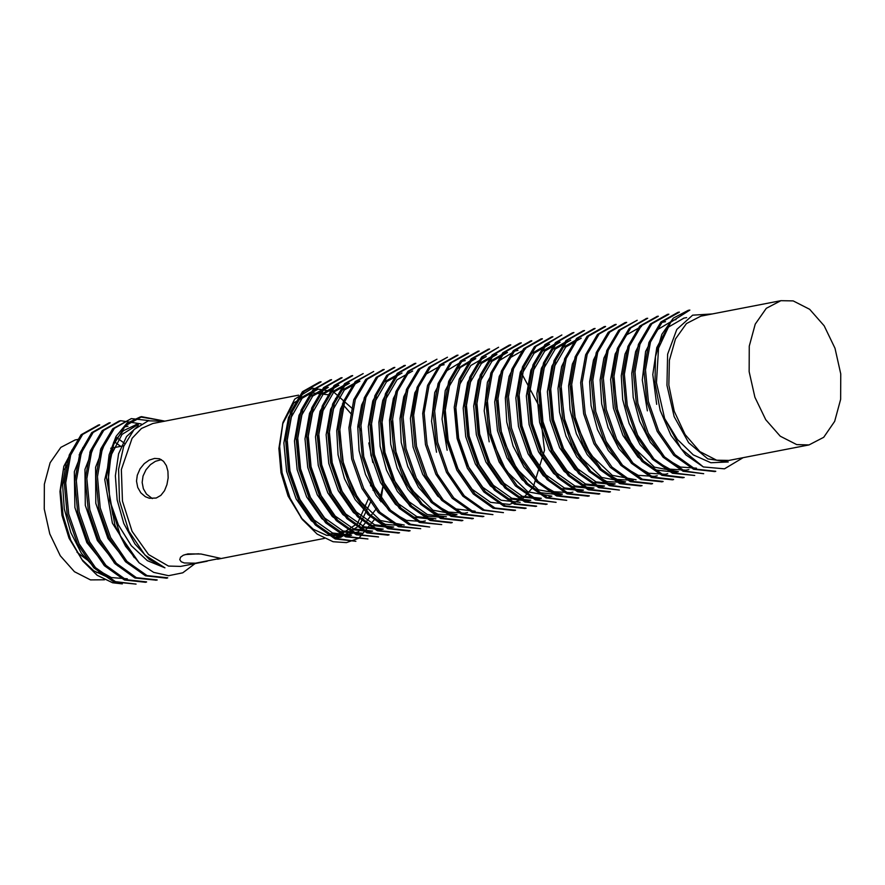 <?xml version="1.0" encoding="UTF-8"?>
<svg xmlns="http://www.w3.org/2000/svg" width="885" height="885" viewBox="0 0 885 885"><rect width="100%" height="100%" fill="white"/><g stroke="black" fill="none" stroke-linecap="round" stroke-linejoin="round"><path stroke-width="1.33" d="M104.994 564.464L103.534 564.707M91.266 562.937L76.951 552.24M64.528 469.548L68.267 463.563M79.075 454.901L80.812 454.259M368.879 497.79L357.562 523.5L338.767 535.635L326.609 535.337L313.29 529.23L300.944 517.614M302.504 519.727L288.101 496.009L280.965 472.712L278.841 448.441L282.979 422.311L279.704 446.483L282.116 472.811L290.003 498.111L302.515 519.727L317.14 534.097L333.092 541.753L346.422 542.649L358.867 538.213L374.72 519.296M282.503 424.125L293.909 402.808L310.967 392.719L328.645 394.81M335.515 398.493L336.09 398.881M342.373 403.892L351.644 414.468M357.949 424.645L360.837 430.53M370.903 479.205L370.594 485.81M184.312 563.015L195.463 563.159L220.498 558.324L201.006 554.065L187.952 553.922L183.317 555.249L180.496 557.262L179.721 559.619L181.237 561.765L184.312 563.015M207.212 561.223L180.662 566.378L168.504 566.079L148.525 554.53L132.108 531.365L122.429 501.098L121.389 469.636L132.075 438.296L141.534 428.406L152.873 423.461L298.61 395.119M136.567 481.097L137.761 487.436L140.837 492.812L145.405 496.706L149.377 498.288L156.236 498.012L160.827 495.323L164.466 490.788L166.977 484.692L168.128 477.845L167.873 471.285L166.358 465.665L163.559 461.339L159.499 458.762L154.51 458.375L149.266 460.078L144.266 463.607L140.018 468.784L137.252 475.201L136.567 481.097M161.424 459.647L155.417 461.295L150.395 464.636L145.992 469.658L143.005 476.008L142.153 482.402L143.359 488.708L146.468 494.062L152.297 498.631M368.879 442.987L372.784 462.534M373.536 485.08L373.039 490.29M371.069 501.153L359.343 525.723L340.736 537.339L333.214 537.781L341.002 537.239M314.806 389.953L299.318 398.726L288.455 417.454L283.897 442.965L286.64 471.539L296.143 498.93L311.299 520.723L329.651 533.666L348.613 535.735M325.348 387.951L309.85 396.657L299.008 415.319L294.428 440.918L297.194 469.603L306.697 496.883L321.797 518.61L340.216 531.586L359.166 533.71M335.891 385.893L320.326 394.655L309.518 413.35L304.971 438.849L307.748 467.512L317.261 494.859L332.284 516.53L350.681 529.507L369.709 531.675M346.422 383.836L330.901 392.564L320.071 411.337L315.514 436.847L318.279 465.41L327.804 492.79L342.871 514.561L361.246 527.471L380.251 529.628M356.976 381.822L341.455 390.495L330.647 409.202L326.067 434.778L328.8 463.386L338.313 490.688L353.403 512.515L371.833 525.413L390.794 527.593M348.911 392.088L340.537 409.014L336.698 430.663L338.081 454.835L344.53 478.708L355.261 499.704L369.355 515.446L385.296 524.407L401.336 525.546M369.974 387.984L361.622 404.987L357.805 426.703L359.133 450.731L365.56 474.504L376.335 495.578L390.528 511.475L406.425 520.347L422.41 521.453L425.331 520.889M399.146 373.647L383.581 382.353L372.773 400.96L368.248 426.526L370.937 455.266L380.528 482.535L395.518 504.306L413.937 517.15L432.953 519.395M391.325 383.537L382.796 400.462L378.913 422.123L380.141 446.217L386.579 470.167L397.354 491.352L411.425 507.238L427.366 516.165L443.485 517.349M401.812 381.557L393.327 398.46L389.477 420.198L390.694 444.27L397.111 468.143L407.897 489.294L422.034 505.258L437.975 514.152L454.027 515.291M412.144 379.798L403.77 396.679L399.998 418.406L401.281 442.511L407.731 466.34L418.505 487.347L432.588 503.222L448.529 512.072L464.57 513.223L467.49 512.692M441.305 365.405L425.751 374.211L414.877 392.829L410.43 418.406L413.074 447.036L422.709 474.327L437.71 496.153L456.074 508.963L475.112 511.154M462.368 361.268L445.763 371.28L434.789 392.442L431.515 421.227L436.57 452.202M472.911 359.221L456.284 369.288L445.299 390.451L442.035 419.103L447.135 450.233M493.985 355.084L478.486 363.956L467.59 382.464L463.176 408.129L465.776 436.77L475.334 463.961L490.378 485.81L508.809 498.819L527.803 500.866M541.255 498.233L522.272 496.231L503.886 483.199L488.797 461.395L479.261 434.203L476.606 405.54L481.042 379.875L491.96 361.345L507.437 352.44L504.516 353.026L489.018 361.976L478.099 380.484L473.696 406.06L476.318 434.712L485.909 462.025L500.954 483.796L519.296 496.739L538.323 498.775M517.968 350.383L515.059 350.969L498.52 361.047L487.458 382.187L484.217 410.85L489.206 441.792M525.601 348.911L510.125 357.805L499.206 376.346L494.77 402.022L497.436 430.674L506.961 457.866L522.062 479.67L540.436 492.702L559.409 494.704M517.482 359.531L509.063 376.357L505.39 398.029L506.784 422.145L513.123 445.996L523.953 466.871L538.003 482.712L553.922 491.684L569.951 492.635M549.596 344.232L546.676 344.807L531.221 353.746L520.28 372.331L515.822 397.874L518.499 426.481L528.068 453.872L543.18 475.621L561.499 488.597L580.494 490.567M560.128 342.185L557.218 342.76L541.775 351.622L530.845 370.195L526.354 395.916L529.075 424.557L538.578 451.781L553.722 473.53L572.097 486.573L591.036 488.564M567.761 340.714L552.229 349.652L541.366 368.226L536.907 393.748L539.629 422.433L549.098 449.702L564.143 471.395L582.529 484.482L601.579 486.518M578.303 338.667L562.838 347.562L551.919 366.213L547.428 391.712L550.138 420.32L559.674 447.733L574.796 469.47L593.127 482.458L612.121 484.438M569.995 349.531L561.676 366.512L558.004 388.272L559.541 412.31L565.946 436.028L576.799 456.859L590.926 472.557L606.745 481.506L622.664 482.413M580.737 347.174L572.341 364.067L568.568 385.716L570.028 409.855L576.4 433.716L587.175 454.591L601.291 470.366L617.188 479.416L633.206 480.389M601.877 343.015L593.459 359.985L589.642 381.645L591.08 405.706L597.464 429.546L608.294 450.576L622.443 466.329L638.317 475.311L654.281 476.296M612.254 341.112L603.935 358.071L600.174 379.765L601.667 403.903L608.095 427.698L618.847 448.573L632.974 464.249L648.86 473.254L664.834 474.272M641.548 326.432L625.983 335.238L615.163 353.978L610.639 379.444L613.416 408.051L622.918 435.42L637.952 457.114L656.294 470.068L675.377 472.236L678.297 471.694L654.424 467.125L632.576 446.372L617.951 414.158L613.593 378.116M633.361 336.975L625.031 354.033L621.259 375.694L622.708 399.677L629.135 423.461L639.955 444.524L654.115 460.266L669.956 469.15L685.908 470.189L688.84 469.647M644.114 334.607L635.695 351.511L631.824 373.193L633.206 397.409L639.623 421.26L650.353 442.279L664.491 458.043L680.443 467.048L696.451 468.154M673.175 320.326L656.548 330.216L645.63 351.467L642.244 379.953L647.366 410.894M683.718 318.268L667.655 327.527L656.77 347.551L652.754 374.62L656.637 404.379M712.159 314.009L692.623 315.126L676.826 329.408L667.655 354.265L666.947 385.274L674.127 416.625L688.641 442.777L707.812 458.906L728.267 461.981L710.854 462.7L693.331 454.879L677.412 439.535L664.602 418.461L656.46 382.652L658.595 348.181L670.719 322.273L689.902 310.038L688.353 310.325M636.116 479.825L612.265 475.378L590.383 454.492L575.726 422.101L571.433 386.148M625.573 481.86L601.678 477.424L579.874 456.594L565.227 424.236L560.891 388.294M615.042 483.929L596.014 481.86L577.628 468.796L562.561 447.135L553.103 419.822L550.337 391.137L554.84 365.616L565.692 346.986L581.224 338.136M604.488 485.953L585.549 483.94L567.163 470.897L552.019 449.182L542.538 421.913L539.795 393.261L544.319 367.607L555.227 348.989L570.681 340.183M593.946 487.967L574.962 485.987L556.643 473.01L541.509 451.273L531.973 423.838L529.263 395.241L533.755 369.742L544.673 351.091L560.139 342.207M583.414 490.058L564.353 488.011L545.968 474.924L530.934 453.242L521.464 425.962L518.743 397.276L523.19 371.766L534.053 353.181L549.596 344.243M562.318 494.095L538.456 489.792L516.685 468.851L501.917 436.526L497.691 400.584M551.786 496.164L527.858 491.817L506.109 470.864L491.407 438.672L487.17 402.675M530.712 500.268L511.718 498.255L493.399 485.312L478.287 463.497L468.707 436.228L466.052 407.642L470.477 381.977L481.429 363.403L496.894 354.498L493.974 355.051M520.17 502.304L501.142 500.279L482.801 487.336L467.756 465.576L458.153 438.241L455.532 409.589L459.934 384.024L470.864 365.505L486.363 356.555M520.557 371.534L539.551 406.934L544.54 450.188L533.323 486.85L522.659 498.653L509.638 504.406L490.644 502.348L472.192 489.328L457.158 467.49L447.611 440.299L445.011 411.647L449.425 385.993L460.322 367.496L475.82 358.613L472.9 359.155M456.937 514.683L433.008 510.191L411.293 489.394L396.546 457.102L392.298 421.194M446.405 516.751L427.378 514.55L408.97 501.695L393.969 479.869L384.367 452.622L381.734 423.948L386.214 398.338L397.044 379.787L412.587 371.003M435.862 518.82L416.879 516.641L398.46 503.786L383.415 481.871L373.824 454.602L371.191 426.061L375.683 400.407L386.535 381.767L402.044 373.027M404.246 524.982L380.384 520.457L358.48 499.571L343.834 467.214L339.574 431.36M390.794 527.604L393.714 527.04L374.676 524.827L356.312 511.972L341.289 490.168L331.709 462.822L328.988 434.281L333.49 408.737L344.331 389.964L359.885 381.236M380.251 529.65L383.172 529.086L364.155 526.852L345.736 513.953L330.736 492.237L321.178 464.913L318.445 436.228L322.981 410.695L333.789 392.011L349.354 383.316M369.709 531.697L372.629 531.122L353.668 528.942L335.238 516.032L320.149 494.228L310.624 466.937L307.903 438.307L312.482 412.731L323.291 394.024L338.811 385.351M359.166 533.755L362.087 533.157L343.081 531L324.718 518.101L309.628 496.308L300.092 468.939L297.349 440.376L301.918 414.855L312.737 396.093L328.269 387.365M351.544 535.204L332.506 533.035L314.12 520.07L299.097 498.388L289.583 471.041L286.806 442.389L291.342 416.901L302.161 398.195L317.726 389.422M715.788 471.251L695.079 469.006L675.078 454.724L658.694 431.05L648.417 401.292L645.486 369.974L650.508 342.03L662.422 321.72L679.37 312.151M703.719 473.685L684.525 470.997L664.558 456.848L648.218 433.163L637.886 403.294L634.932 372.065L639.932 344.232L651.791 323.788L668.839 314.241M656.758 316.598L639.733 326.156L627.874 346.433L622.885 374.322L625.761 405.728L636.171 435.508L652.455 459.238L672.467 473.276L694.714 475.433L674.082 473.044L654.07 459.016L637.687 435.154L627.299 405.352L624.423 374.222L629.379 346.3L641.282 325.824L658.296 316.277M684.171 477.457L663.507 475.068L643.439 460.997L627.1 437.101L616.723 407.388L613.924 376.18L618.858 348.17L630.784 327.915L647.754 318.29M673.618 479.438L652.898 477.126L632.941 463.043L616.613 439.248L606.181 409.445L603.393 378.16L608.272 350.239L620.219 330.039L637.2 320.293M663.064 481.462L642.422 479.261L622.498 465.134L606.07 441.372L595.682 411.492L592.817 380.262L597.729 352.385L609.721 332.074L626.657 322.328L625.12 322.616L608.172 332.329L596.225 352.584L591.291 380.517L594.167 411.813L604.444 441.526L620.783 465.256L640.828 479.559L661.538 481.783M652.544 483.542L631.923 481.34L611.922 467.092L595.472 443.374L585.173 413.605L582.242 382.331L587.253 354.376L599.2 334.021L616.126 324.419M642.001 485.633L621.303 483.298L601.291 469.094L584.941 445.432L574.642 415.64L571.688 384.3L576.732 356.401L588.602 336.046L605.594 326.543M593.514 328.866L576.533 338.391L564.663 358.724L559.652 386.679L562.506 417.919L572.872 447.699L589.222 471.539L609.278 485.599L629.932 488.033L610.75 485.312L590.782 471.251L574.476 447.5L564.077 417.654L561.178 386.457L566.146 358.58L578.016 338.136L595.063 328.601M582.972 330.901L565.969 340.57L554.054 360.792L549.131 388.681L551.952 420.054L562.406 449.857L578.69 473.619L598.669 487.624L619.389 490.08L600.295 487.381L580.261 473.364L563.9 449.458L553.49 419.711L550.669 388.581L555.581 360.593L567.528 340.194L584.52 330.603M610.385 491.761L589.698 489.438L569.641 475.289L553.313 451.438L542.936 421.747L540.16 390.506L545.049 362.496L556.997 342.296L573.956 332.594L572.418 332.871L555.459 342.639L543.467 362.916L538.6 390.882L541.421 422.112L551.864 451.892L568.258 475.721L588.182 489.77L608.847 492.06M599.82 493.741L579.133 491.529L559.198 477.38L542.815 453.64L532.438 423.804L529.606 392.509L534.485 364.642L546.432 344.398L561.875 334.917L544.972 344.586L532.98 364.863L528.024 392.94L530.912 424.169L541.233 453.861L557.661 477.634L577.651 491.872L598.293 494.073M589.288 495.81L568.668 493.642L548.722 479.46L532.261 455.72L521.907 425.829L519.008 394.61L523.986 366.755L535.934 346.367L552.882 336.698L551.333 336.964M578.757 497.923L558.147 495.644L538.113 481.429L521.696 457.722L511.397 427.931L508.444 396.646L513.499 368.713L525.391 348.325L542.35 338.811M566.699 500.335L547.516 497.602L527.504 483.487L511.209 459.791L500.844 429.988L497.923 398.637L502.945 370.76L514.793 350.416L531.819 340.913M556.156 502.381L536.996 499.66L517.028 485.666L500.711 461.837L490.268 432.024L487.414 400.85L492.337 372.917L504.262 352.518L521.276 342.926M547.14 504.074L526.498 501.751L506.463 487.657L490.113 463.762L479.703 434.081L476.893 402.918L481.783 374.886L493.775 354.564L510.722 344.907M536.587 506.076L515.9 503.83L495.865 489.593L479.515 465.809L469.194 436.106L466.373 404.821L471.262 376.866L483.221 356.655L498.631 347.219L481.705 356.965L469.703 377.264L464.802 405.208L467.656 436.449L478.044 466.24L494.494 490.036L514.428 504.162L535.06 506.375M526.044 508.09L505.379 505.921L485.434 491.728L469.017 468.021L458.684 438.152L455.786 406.89L460.709 379.068L472.634 358.724L489.637 348.989L488.089 349.265M515.512 510.191L494.914 507.968L474.935 493.808L458.452 470.035L448.131 440.166L445.21 408.97L450.233 381.103L462.136 360.66L479.106 351.091M467.037 353.469L449.989 363.038L438.086 383.548L433.141 411.403L436.062 442.555L446.438 472.402L462.8 496.175L482.79 510.236L503.454 512.625L484.338 509.926L464.293 495.788L447.932 472.059L437.599 442.268L434.679 410.961L439.734 383.039L451.593 362.662L468.574 353.181M456.494 355.505L439.502 365.085L427.588 385.44L422.654 413.439L425.475 444.58L435.84 474.294L452.224 498.233L472.291 512.293L492.912 514.683L473.729 511.928L453.74 497.901L437.455 474.139L427.035 444.347L424.169 413.007L429.137 385.108L441.007 364.819L458.043 355.239M483.907 516.386L463.231 514.03L443.274 500.025L426.924 476.163L416.47 446.405L413.649 415.22L418.528 387.243L430.497 366.899L447.489 357.23M473.353 518.389L452.689 516.132L432.676 501.95L416.304 478.11L405.949 448.441L403.117 417.222L408.018 389.168L420.01 368.912L436.936 359.221L418.428 369.288L406.458 389.544L401.569 417.399L404.39 448.662L414.822 478.586L431.205 502.315L451.118 516.42L471.805 518.643M462.811 520.413L442.102 518.201L422.09 503.919L405.728 480.212L395.44 450.454L392.564 419.147L397.498 391.258L409.434 370.992L426.404 361.279M452.268 522.46L431.626 520.258L411.68 506.087L395.241 482.38L384.92 452.5L381.977 421.271L386.944 393.471L398.825 373.039L415.861 363.37M441.737 524.584L421.149 522.272L401.126 508.167L384.676 484.327L374.355 454.503L371.434 423.329L376.468 395.429L388.338 374.974L405.33 365.472M393.25 367.806L376.236 377.386L364.299 397.863L359.376 425.785L362.253 456.914L372.673 486.717L389.013 510.556L409.014 524.562L429.667 526.973L410.529 524.23L390.484 510.169L374.167 486.374L363.79 456.605L360.936 425.309L365.936 397.365L377.795 377.054L394.798 367.518M420.663 528.688L399.954 526.276L379.986 512.282L363.68 488.498L353.226 458.684L350.405 427.378L355.316 399.467L367.242 379.223L384.245 369.543M410.12 530.69L389.466 528.422L369.521 514.34L353.126 490.5L342.694 460.764L339.873 429.557L344.741 401.547L356.743 381.258L373.691 371.523L355.173 381.568L343.236 401.768L338.347 429.701L341.156 460.997L351.522 490.744L367.872 514.528L387.862 528.699L408.571 530.956M399.566 532.715L378.902 530.502L358.89 516.243L342.495 492.48L332.196 462.789L329.308 431.526L334.264 403.494L346.245 383.227L363.149 373.57L344.641 383.603L332.694 403.947L327.76 431.769L330.636 462.999L341.024 492.945L357.452 516.663L377.364 530.812L398.029 532.98M389.035 534.772L368.304 532.527L348.314 518.267L331.963 494.604L321.675 464.791L318.744 433.495L323.722 405.662L335.625 385.307L352.628 375.671M378.492 536.863L357.872 534.573L337.893 520.457L321.465 496.706L311.133 466.837L308.179 435.652L313.168 407.83L325.038 387.342L342.086 377.751M330.016 380.141L312.98 389.699L301.099 410.065L296.143 437.964L299.019 469.216L309.44 499.029L325.735 522.803L345.692 536.841L367.972 538.965L347.351 536.587L327.306 522.526L310.901 498.631L300.546 468.851L297.681 437.688L302.681 409.733L314.562 389.334L331.554 379.82M355.892 541.321L336.72 538.567L316.697 524.528L300.391 500.711L289.981 470.942L287.171 439.646L292.116 411.691L304.02 391.458L321.012 381.833M352.706 408.837L333.236 391.557L312.56 388.172L294.661 399.102L282.979 422.311M742.924 457.744L724.516 468.796L703.376 466.97L681.162 448.839L664.602 418.461M380.827 501.673L383.105 485.754L379.676 500.213M376.556 508.444L358.27 531.874L333.214 537.781M319.463 382.121L302.493 391.745L290.501 412.156L285.623 440.144L288.444 471.285L298.887 501.021L315.237 524.905L335.216 538.921L355.881 541.288M340.559 378.083L323.556 387.575L311.697 407.908L306.652 435.829L309.584 467.214L319.916 496.972L336.256 520.657L356.29 534.817L378.503 536.918M351.079 375.97L334.143 385.539L322.217 405.949L317.195 433.849L320.127 465.09L330.426 494.925L346.887 518.665L366.899 532.87L387.486 535.093M382.707 369.808L365.748 379.466L353.79 399.732L348.889 427.754L351.677 458.95L362.042 488.62L378.393 512.526L398.482 526.652L420.674 528.721M403.803 365.804L386.767 375.306L374.908 395.706L369.897 423.561L372.817 454.835L383.172 484.67L399.478 508.377L419.446 522.504L441.748 524.628M414.213 363.735L397.288 373.315L385.44 393.67L380.428 421.658L383.404 452.965L393.703 482.679L410.087 506.32L430.099 520.535L450.742 522.803M426.393 361.257L407.93 371.257L395.96 391.613L390.993 419.523L393.902 450.775L404.235 480.599L420.707 504.339L440.664 518.544L461.273 520.723M447.467 357.164L428.971 367.187L417.045 387.376L412.144 415.353L414.91 446.626L425.309 476.362L441.637 500.202L461.649 514.307L482.358 516.652M477.579 351.422L460.565 360.958L448.706 381.335L443.673 409.191L446.615 440.476L456.914 470.311L473.232 493.963L493.21 508.189L513.986 510.523M488.1 349.309L471.185 358.901L459.238 379.2L454.226 407.244L457.158 438.517L467.435 468.242L483.863 491.949L503.864 506.22L524.506 508.421M509.185 345.194L492.204 354.951L480.245 375.163L475.356 403.04L478.154 434.347L488.62 464.216L504.948 487.978L524.882 502.016L545.591 504.339M519.727 343.192L502.757 352.783L490.854 373.027L485.909 401.016L488.697 432.267L499.096 462.014L515.413 485.887L535.458 499.937L556.145 502.359M530.281 341.179L513.267 350.703L501.386 371.147L496.397 399.08L499.273 430.21L509.616 459.99L526.066 483.918L546.089 497.956L566.699 500.324M540.812 339.11L523.743 348.723L511.884 369.2L506.906 397.011L509.871 428.218L520.203 458.087L536.587 481.783L556.554 495.921L577.219 498.222M551.344 337.03L534.385 346.643L522.471 366.965L517.471 394.843L520.402 426.15L530.668 455.93L547.007 479.593L567.008 493.885L587.751 496.142M604.057 326.819L587.054 336.355L575.173 356.832L570.15 384.709L573.06 415.85L583.392 445.697L599.875 469.57L619.865 483.641L640.463 485.942M614.588 324.729L597.53 334.419L585.66 354.819L580.704 382.619L583.658 413.881L593.957 443.739L610.362 467.413L630.319 481.606L650.995 483.829M637.2 320.27L618.748 330.249L606.734 350.56L601.822 378.636L604.665 409.81L615.042 439.502L631.436 463.353L651.426 477.48L672.08 479.747M646.216 318.6L629.213 328.28L617.265 348.579L612.376 376.545L615.197 407.764L625.662 437.555L642.001 461.395L661.936 475.389L682.623 477.756M667.301 314.518L650.331 324.01L638.45 344.42L633.406 372.342L636.315 403.582L646.647 433.396L663.042 457.169L683.087 471.307L703.719 473.663M677.833 312.449L660.852 322.04L648.937 342.495L643.937 370.328L646.858 401.502L657.19 431.404L673.673 455.211L693.63 469.327L714.239 471.539M688.364 310.336L673.286 318.18L661.914 334.309L655.486 356.766L654.966 383.216L660.243 410.507L670.974 435.331L685.919 454.857L703.376 466.97M377.917 511.74L378.349 510.512M808.99 444.901L728.886 460.477L716.607 460.178L699.858 451.527L685.101 434.491L674.281 411.326L668.861 385.119L669.392 360.306L675.487 338.933L686.417 323.6L700.832 316.21L780.935 300.635L766.255 308.268L755.248 324.131L749.296 346.19L749.175 371.645L754.894 397.243L765.724 419.722L780.282 436.205L796.721 444.602L808.99 444.901L823.658 437.267L834.677 421.415L840.628 399.356L840.75 373.901L835.031 348.303L824.2 325.824L809.642 309.341L793.203 300.944L780.935 300.635M164.466 421.205L148.249 420.851L134.022 429.568L123.69 446.405L118.546 469.227L119.475 500.799L128.9 531.332L145.074 555.16L164.975 567.86L147.33 560.636L131.301 545.724L118.391 524.894L109.751 500.456L108.18 470.809L113.623 444.591L125.471 425.663L141.821 416.68L164.898 421.116M195.12 563.568L182.73 572.783L168.548 575.715L153.658 572.385L139.166 562.816L120.371 535.713L109.751 500.456M83.367 447.622L82.736 447.578M96.686 572.639L100.403 572.285M115.315 563.822L116.068 562.993M92.14 449.834L91.133 449.425M78.621 439.281L75.125 439.956L60.866 447.379L50.157 462.789L44.372 484.239L44.25 508.997L49.814 533.876L60.335 555.736L74.495 571.754L90.469 579.918L104.574 579.797M125.416 561.356L125.936 560.393M102.549 448.031L101.631 447.334M106.797 576.743L93.832 570.825L81.807 559.597M82.858 561.057L69.008 538.146L62.005 515.291L59.926 491.474L63.853 466.284L60.645 489.781L63.045 515.391L70.712 540.06L82.891 561.035L97.073 575.25L112.66 582.784L122.329 583.846M71.818 450.266L73.543 448.031M114.088 441.538L120.692 446.35M76.84 441.947L63.853 466.295M116.676 437.632L124.851 443.628M98.135 425.22L81.121 434.734L69.262 455.045L64.24 482.967L67.138 514.329L77.504 544.098L93.821 567.827L113.866 581.932L136.08 584.067L115.448 581.688L95.447 567.617L79.064 543.832L68.698 513.986L65.767 482.834L70.734 454.978L82.615 434.469L99.662 424.9M108.667 423.13L91.708 432.643L79.816 453.065L74.76 480.975L77.703 512.227L88.002 542.051L104.43 565.78L124.464 579.974L145.074 582.253M119.187 421.028L102.24 430.707L90.281 451.084L85.325 478.94L88.223 510.169L98.578 540.049L115.039 563.8L134.985 577.971L155.605 580.14M167.685 577.828L147.032 575.549L127.02 561.4L110.647 537.538L100.27 507.868L97.45 476.683L102.339 448.618L114.353 428.34L131.268 418.649L112.76 428.727L100.79 448.96L95.901 476.838L98.722 508.112L109.154 538.003L125.515 561.743L145.45 575.836L166.148 578.093M161.623 420.475L140.284 416.946L126.832 423.395L116.057 436.371L109.054 454.934L106.399 477.358L114.973 525.192L125.559 546.244L139.166 562.816M131.268 418.66L149.034 420.652M157.143 579.863L136.434 577.628L116.389 563.325L100.049 539.607L89.772 509.882L86.885 478.586L91.841 450.653L103.799 430.387L120.736 420.718L141.157 423.893M146.611 581.921L125.902 579.664L105.934 565.449L89.551 541.786L79.263 511.939L76.298 480.666L81.287 452.843L93.168 432.444L110.205 422.831M112.815 515.026L107.738 484.006L110.935 455.443L122.03 434.424L138.536 424.214M74.395 446.283L66.187 463.264L62.614 484.891L64.273 508.886L70.756 532.571L81.464 553.357L95.525 568.801L111.366 577.595L127.285 578.823M85.159 443.872L74.318 471.705L74.893 507.548L86.841 542.593L107.328 567.838M95.923 441.405L84.971 469.349L85.336 505.302L97.405 540.481L117.982 565.98M106.454 439.259L95.558 467.324L95.846 503.333L108.003 538.467L128.657 564.055M135.648 424.933L123.424 430.619L113.601 442.389L104.806 479.714L112.373 523.123L134.354 557.705M138.392 425.729L126.599 436.504L118.612 453.839L115.415 475.831L117.13 499.892L123.789 523.455L134.929 543.91L149.145 559.298L164.975 567.86M185.131 554.563L198.771 553.822M123.966 445.708L110.758 448.286M101.875 450.011L100.304 450.31M91.365 452.047L89.816 452.357M126.046 560.371L124.63 560.648M115.526 562.417L114.043 562.705M217.599 559.198L324.33 538.445M348.635 535.801L351.555 535.237M454.038 515.302L456.948 514.738M527.814 500.965L530.735 500.39M538.357 498.908L541.277 498.344M548.888 496.861L551.809 496.297M559.431 494.815L562.351 494.239M569.973 492.757L572.894 492.193M580.516 490.71L583.425 490.146M591.058 488.664L593.968 488.1M601.601 486.617L604.51 486.042M612.143 484.56L615.053 483.995M622.686 482.513L625.595 481.949M654.303 476.362L657.212 475.798M664.834 474.316L667.755 473.752M314.794 389.898L317.704 389.323M325.337 387.84L328.247 387.276M335.869 385.794L338.789 385.229M346.411 383.747L349.332 383.172M356.954 381.701L359.874 381.125M441.283 365.295L444.193 364.731M462.357 361.202L465.278 360.637M662.622 322.262L665.542 321.686M673.153 320.215L676.074 319.64M683.696 318.158L686.616 317.593M387.508 535.171L389.057 534.872M398.051 533.124L399.589 532.825M408.593 531.077L410.131 530.779M450.753 522.88L452.29 522.57M461.295 520.822L462.833 520.524M471.838 518.776L473.364 518.477M482.369 516.729L483.918 516.431M513.997 510.579L515.535 510.28M524.528 508.532L526.077 508.233M535.071 506.474L536.609 506.176M545.614 504.428L547.151 504.129M577.241 498.277L578.768 497.978M587.773 496.231L589.322 495.932M598.315 494.184L599.853 493.885M608.858 492.137L610.396 491.839M640.475 485.987L642.012 485.688M651.017 483.94L652.555 483.63M661.56 481.882L663.097 481.584M672.102 479.836L673.64 479.537M682.634 477.789L684.171 477.491M714.25 471.639L715.799 471.34M319.452 382.055L320.99 381.756M329.994 380.008L331.532 379.709M340.537 377.961L342.064 377.663M351.068 375.904L352.617 375.605M382.696 369.753L384.234 369.454M393.228 367.706L394.776 367.408M403.781 365.66L405.308 365.361M414.313 363.613L415.85 363.315M456.472 355.416L458.021 355.117M467.014 353.358L468.552 353.06M477.557 351.312L479.095 351.013M509.174 345.161L510.711 344.862M519.716 343.115L521.254 342.816M530.259 341.068L531.797 340.769M540.801 339.01L542.339 338.712M582.961 330.813L584.498 330.514M593.492 328.766L595.041 328.468M604.046 326.72L605.572 326.421M614.577 324.673L616.115 324.375M646.205 318.523L647.743 318.224M656.736 316.476L658.274 316.177M667.279 314.418L668.817 314.12M677.822 312.372L679.359 312.073M145.085 582.308L146.622 582.009M155.627 580.261L157.165 579.963M166.17 578.215L167.707 577.916M98.102 425.099L99.64 424.8M108.645 423.041L110.182 422.742M119.187 420.994L120.725 420.696M140.272 416.901L141.81 416.603M125.062 426.78L127.982 426.216M135.604 424.734L138.525 424.169"/></g></svg>

